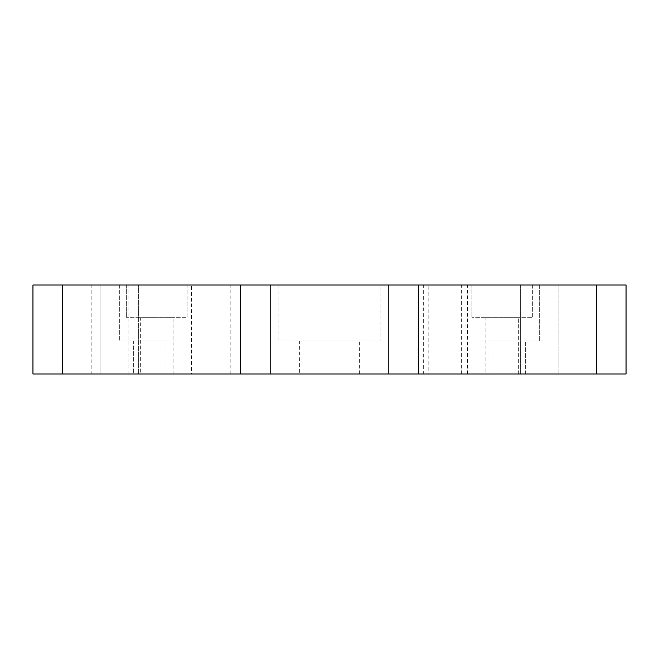 <?xml version="1.0" encoding="UTF-8"?>
<svg xmlns="http://www.w3.org/2000/svg" width="659" height="659" viewBox="0 0 659 659"><rect width="100%" height="100%" fill="white"/><g stroke="black" fill="none" stroke-linecap="round" stroke-linejoin="round"><path stroke-width="0.49" stroke-dasharray="3.29 2.47" d="M62.605 373.983L32.95 373.983L32.95 285.017L62.605 285.017L62.605 373.983L596.395 373.983L596.395 285.017L62.605 285.017M596.395 285.017L626.05 285.017L626.05 373.983L596.395 373.983M520.346 373.983L558.956 373.983L520.346 373.983L558.956 373.983L520.346 373.983L520.346 285.017L558.956 285.017L520.346 285.017L558.956 285.017L520.346 285.017L520.346 373.983M100.044 373.983L138.654 373.983L100.044 373.983L138.654 373.983L100.044 373.983L100.044 285.017L138.654 285.017L100.044 285.017L138.654 285.017L100.044 285.017L100.044 373.983M191.571 373.983L230.189 373.983L191.571 373.983L191.571 285.017L230.189 285.017L191.571 285.017M428.811 373.983L467.429 373.983L428.811 373.983L428.811 285.017L467.429 285.017L428.811 285.017M492.957 373.983L525.643 373.983L492.957 373.983L525.643 373.983L492.957 373.983L492.957 341.057L525.643 341.057L492.957 341.057L525.643 341.057L492.957 341.057L492.957 373.983M133.357 373.983L166.043 373.983L133.357 373.983L166.043 373.983L133.357 373.983L133.357 341.057L166.043 341.057L133.357 341.057L166.043 341.057L133.357 341.057L133.357 373.983M485.947 373.983L518.641 373.983L485.947 373.983L518.641 373.983L485.947 373.983L485.947 317.712L518.641 317.712L485.947 317.712L518.641 317.712L485.947 317.712L485.947 373.983M140.359 373.983L173.053 373.983L140.359 373.983L173.053 373.983L140.359 373.983L140.359 317.712L173.053 317.712L140.359 317.712L173.053 317.712L140.359 317.712L140.359 373.983M299.614 373.983L359.386 373.983L299.614 373.983L299.614 341.057L359.386 341.057L299.614 341.057M91.148 373.983L128.867 373.983L91.148 373.983L91.148 285.017L128.867 285.017L91.148 285.017M423.655 373.983L461.374 373.983L423.655 373.983L423.655 285.017L461.374 285.017L423.655 285.017M388.81 373.983L388.81 285.017M270.19 373.983L270.19 285.017M539.655 285.017L478.945 285.017L539.655 285.017L478.945 285.017L539.655 285.017L539.655 341.057L478.945 341.057L539.655 341.057L478.945 341.057L539.655 341.057L539.655 285.017M180.055 285.017L119.345 285.017L180.055 285.017L119.345 285.017L180.055 285.017L180.055 341.057L119.345 341.057L180.055 341.057L119.345 341.057L180.055 341.057L180.055 285.017M532.645 285.017L471.935 285.017L532.645 285.017L471.935 285.017L532.645 285.017L532.645 317.712L471.935 317.712L532.645 317.712L471.935 317.712L532.645 317.712L532.645 285.017M187.065 285.017L126.355 285.017L187.065 285.017L126.355 285.017L187.065 285.017L187.065 317.712L126.355 317.712L187.065 317.712L126.355 317.712L187.065 317.712L187.065 285.017M380.869 285.017L278.131 285.017L380.869 285.017L380.869 341.057L278.131 341.057L380.869 341.057M558.956 373.983L558.956 285.017L558.956 373.983M138.654 373.983L138.654 285.017L138.654 373.983M230.189 373.983L230.189 285.017M467.429 373.983L467.429 285.017M525.643 373.983L525.643 341.057L525.643 373.983M166.043 373.983L166.043 341.057L166.043 373.983M518.641 373.983L518.641 317.712L518.641 373.983M173.053 373.983L173.053 317.712L173.053 373.983M359.386 373.983L359.386 341.057M128.867 373.983L128.867 285.017M461.374 373.983L461.374 285.017M478.945 285.017L478.945 341.057L478.945 285.017M119.345 285.017L119.345 341.057L119.345 285.017M471.935 285.017L471.935 317.712L471.935 285.017M126.355 285.017L126.355 317.712L126.355 285.017M278.131 285.017L278.131 341.057"/><path stroke-width="0.99" d="M596.395 373.983L626.05 373.983L626.05 285.017L596.395 285.017L596.395 373.983L418.465 373.983L418.465 285.017L596.395 285.017M62.605 373.983L62.605 285.017L32.95 285.017L32.95 373.983L418.465 373.983M418.465 285.017L388.81 285.017L388.81 373.983M270.19 373.983L270.19 285.017L388.81 285.017M270.19 285.017L240.535 285.017L240.535 373.983M62.605 285.017L240.535 285.017"/></g></svg>
